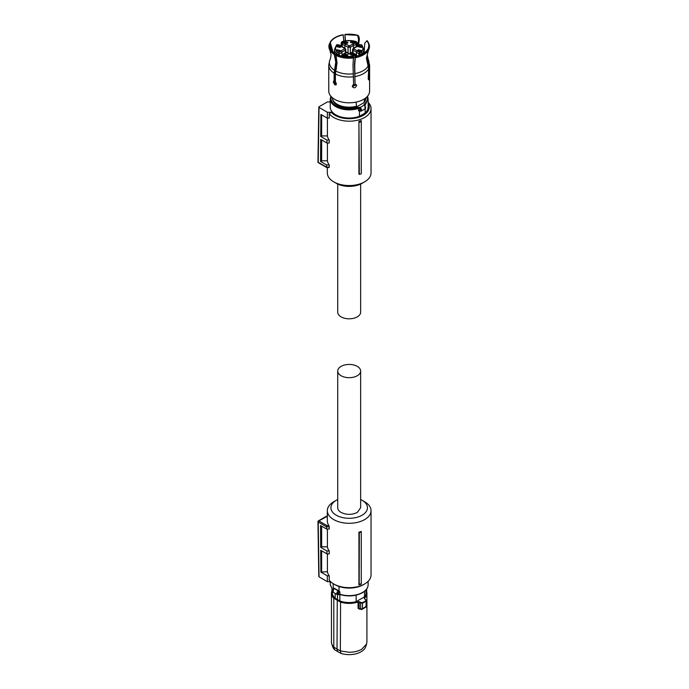 <?xml version="1.0" encoding="UTF-8"?>
<svg xmlns="http://www.w3.org/2000/svg" width="689" height="689" viewBox="0 0 689 689"><rect width="100%" height="100%" fill="white"/><g stroke="black" fill="none" stroke-linecap="round" stroke-linejoin="round"><path stroke-width="1.03" d="M339.04 586.494L339.04 591.059L334.303 588.268L333.192 588.208L333.192 583.635M339.04 591.059L339.875 591.877A1.077 0.62 0 0 0 338.747 591.903L338.592 592.015C337.584 593.35 337.584 594.107 338.592 594.288L338.463 594.564M337.963 594.633L338.592 594.288L337.963 594.633A2.153 1.24 -60 0 1 337.248 594.581A2.153 1.24 -60 0 1 336.8 593.591A2.153 1.24 -60 0 1 337.963 591.222L338.342 590.973L338.747 591.903M333.51 588.992A0.715 0.543 35.8 0 1 333.597 588.733A1.077 0.62 0 0 0 333.416 588.406L333.416 588.957M333.597 588.716L333.597 588.716A0.715 0.543 35.8 0 1 334.174 588.57L333.545 589.25A2.153 1.24 -60 0 0 332.753 591.257A2.153 1.24 -60 0 0 333.192 592.239A2.153 1.24 -60 0 0 333.545 592.342M337.472 594.676L337.472 599.559L335.173 598.216L335.173 593.384M356.144 595.15L356.144 601.669A16.837 9.724 0 0 1 349.185 602.539A16.837 9.724 180 0 1 339.841 600.903L337.472 599.559M339.841 600.903L339.841 594.495M337.963 591.222L338.592 592.015L338.592 594.288M365.79 599.8L364.421 598.81L365.79 599.8L365.85 600.67A21.17 12.221 180 0 1 364.154 601.773A21.17 12.221 180 0 1 362.242 602.746L357.901 601.557A17.406 10.051 180 0 1 349.185 602.909A17.406 10.051 180 0 1 340.564 601.592L334.062 597.837L333.803 598.241A17.733 10.24 180 0 1 331.452 593.151L332.348 589.879L332.348 592.816A16.837 9.724 0 0 0 335.173 598.216M356.144 601.669L364.515 596.838A16.837 9.724 0 0 0 366.023 592.816L366.023 589.87L366.918 593.151A17.733 10.24 180 0 1 364.541 598.276L364.421 598.81M364.515 591.326L364.515 596.838M337.257 599.706L337.024 649.047L340.366 650.916L340.564 601.592M357.901 601.557L359.124 602.152L359.382 601.721M360.847 602.651L360.588 603.082L359.124 602.152L359.124 608.335A0.896 0.517 0 0 0 358.065 608.266L359.537 609.171L360.037 608.843L359.124 608.335L360.037 608.843M362.242 602.746L362.448 603.185L360.588 603.082L360.588 609.067L362.448 608.671L366.109 606.561L366.023 605.924L365.489 607.052L366.109 606.561L366.109 601.075A21.497 12.411 180 0 1 364.386 602.195A21.497 12.411 180 0 1 362.448 603.185L362.448 608.671L361.286 609.472L359.124 608.335M366.023 599.938L366.109 601.075L366.023 599.938M364.662 598.948L364.541 598.276L364.662 598.948M332.348 589.939A17.733 10.24 180 0 0 331.452 593.151L331.452 642.027A17.733 10.24 0 0 0 331.771 643.965A17.733 10.24 0 0 0 333.803 647.117L333.803 598.241L340.366 602.031A17.733 10.24 180 0 0 349.185 603.392A17.733 10.24 180 0 0 358.065 602.014L358.065 608.266M333.803 647.117L337.024 649.047L337.705 651.587L334.57 649.71L333.803 647.117M337.705 651.587L340.943 653.387L340.366 650.916L349.185 652.268C354.051 652.225 358.237 651.226 361.725 649.271L366.6 643.965L366.918 642.027L366.918 593.151A17.733 10.24 180 0 0 366.023 589.939M331.771 643.965L332.718 646.79A16.777 9.689 0 0 0 334.57 649.71M340.943 653.387A16.777 9.689 0 0 0 361.045 651.803A16.777 9.689 0 0 0 365.661 646.79L366.6 643.965M361.286 609.472L359.417 608.8M361.26 531.434L361.26 531.994A22.677 13.091 180 0 1 359.339 532.623L358.926 532.209A21.859 12.617 180 0 0 361.26 531.434M361.26 583.704L361.26 584.091A21.859 12.617 0 0 1 358.926 584.866L359.202 584.375A22.401 12.927 -0 0 0 361.26 583.704L361.26 531.994M327.404 553.878L327.404 571.681A21.859 12.617 0 0 0 329.247 575.823L329.247 580.207A21.859 12.617 0 0 0 333.734 583.962A21.859 12.617 0 0 0 364.636 583.962A21.859 12.617 0 0 0 371.044 575.039L371.044 510.678A21.859 12.617 0 0 0 364.636 501.756L362.104 500.292A18.276 10.55 180 0 1 362.104 515.208A18.276 10.55 180 0 1 336.266 515.208A18.276 10.55 180 0 1 336.266 500.292A18.276 10.55 180 0 1 337.722 499.534M336.266 500.292L333.734 501.756A21.859 12.617 0 0 0 327.327 510.678A21.859 12.617 0 0 0 333.734 519.601A21.859 12.617 0 0 0 357.548 522.331A21.859 12.617 0 0 0 371.044 510.678M358.926 584.866L358.926 532.209M359.202 584.375L359.339 532.623M327.327 510.678L327.327 520.918A21.859 12.617 0 0 0 328.868 525.569L329.247 526.818L326.543 526.818L326.913 525.569L328.868 525.569M327.327 516.259L318.852 520.918A0.896 0.517 120 0 0 318.223 522.021L326.543 526.827L326.577 529.014L329.247 529.014L329.247 526.818M327.404 571.681L320.885 572.12L320.721 550.278L326.956 553.878L329.247 553.878L329.247 550.95A21.859 12.617 0 0 1 327.404 546.816L327.404 529.014M335 584.694L335 584.694A20.067 11.584 0 0 0 335 584.694L333.734 583.962L335 584.694A20.067 11.584 0 0 0 363.37 584.694L364.636 583.962M326.577 529.014L320.531 525.518L320.695 547.367L326.913 550.95L329.247 550.95M327.404 546.816L321.651 546.816L320.695 547.367M321.651 526.163L321.651 546.816M326.956 553.878L326.913 550.95M321.651 571.681L321.651 550.812M329.247 575.823L327.284 575.823L320.885 572.12M318.223 522.021L319.05 576.865L327.378 581.671L327.284 575.823M327.378 581.671L330.591 581.671M360.648 499.534A18.276 10.55 180 0 1 362.104 500.292L364.636 501.756M319.05 576.865L319.05 576.133M337.722 371.052L337.722 507.75A11.463 6.623 180 0 0 341.081 512.435C346.481 515.002 351.89 515.002 357.29 512.435L360.648 507.75L360.648 371.052A11.463 6.623 180 0 1 357.29 375.738A11.463 6.623 180 0 1 344.801 377.176A11.463 6.623 180 0 1 337.722 371.052A11.463 6.623 180 0 1 341.081 366.376A11.463 6.623 180 0 1 353.569 364.937A11.463 6.623 180 0 1 360.648 371.052M337.722 184.066L337.722 312.186A11.463 6.623 0 0 0 344.801 318.301A11.463 6.623 0 0 0 357.29 316.862A11.463 6.623 0 0 0 360.648 312.186L360.648 184.066M368.133 102.273A21.859 12.617 180 0 1 371.044 108.569A21.859 12.617 180 0 1 364.636 117.492A21.859 12.617 180 0 1 329.247 113.737L329.247 118.129L327.284 118.129L320.885 114.434L320.721 136.465L321.651 135.931L327.404 135.931L327.404 118.129M371.044 108.569L371.044 172.93A21.859 12.617 180 0 1 364.636 181.853L364.636 181.853A21.859 12.617 180 0 1 333.734 181.853A21.859 12.617 180 0 1 327.327 172.93L327.327 167.505M320.721 136.465L326.956 140.065L329.247 140.065A21.859 12.617 180 0 1 327.404 135.931M329.247 140.065L329.247 142.993L326.913 142.993L326.956 140.065M327.404 142.993L327.404 160.795L321.651 160.795L321.651 139.953M329.247 164.938L326.577 164.938L326.543 167.126L329.247 167.126L329.247 164.938A21.859 12.617 180 0 1 327.404 160.795M358.926 121.324L358.926 173.981L359.339 174.395L361.26 173.766L361.26 120.549A21.859 12.617 180 0 1 358.926 121.324L359.339 174.395M368.133 103.29A20.067 11.584 180 0 1 363.37 115.296A20.067 11.584 180 0 1 331.228 112.273L327.378 112.273L327.284 118.129M362.104 183.308L364.636 181.853L362.104 183.308A18.276 10.55 0 0 0 362.113 183.308A18.276 10.55 0 0 1 336.266 183.308L333.734 181.853M329.247 113.737L331.228 112.273M321.651 114.874L321.651 135.931M326.577 164.938L320.531 161.441L320.695 139.402L326.913 142.993M320.531 161.441L321.651 160.795M318.223 161.588L318.223 162.32L326.913 167.341M327.378 112.273L319.05 107.467L319.05 106.743L327.378 101.938L330.238 101.938M361.26 121.686A22.401 12.927 180 0 1 359.202 122.358M319.05 106.743L318.223 162.32A0.896 0.517 -60 0 0 318.404 162.733L326.655 167.496M359.589 110.929L359.331 116.338A18.947 10.938 180 0 1 335.793 114.839A18.947 10.938 180 0 1 330.238 107.105L330.238 98.915A18.947 10.938 180 0 0 335.793 106.649A18.947 10.938 180 0 0 358.495 108.44L358.495 110.783A1.077 0.62 180 0 1 359.624 110.808L359.779 110.851C360.786 110.671 360.786 109.913 359.779 108.578L360.028 107.536L360.407 107.785L359.779 108.578L359.779 110.851L360.407 111.196L359.779 110.851M364.86 105.555A0.715 0.543 144.2 0 0 364.197 105.133L364.825 105.813A2.153 1.24 60 0 1 365.618 107.82A2.153 1.24 60 0 1 365.179 108.802L365.179 112.962A18.947 10.938 180 0 0 368.133 107.105L368.133 98.915L364.955 105.52M359.331 111.015L358.495 110.783L359.331 111.015M359.331 116.338L365.179 112.962M365.799 99.027A16.657 9.62 180 0 1 364.145 102.566L356.523 106.967A16.657 9.62 180 0 1 337.403 105.133A16.657 9.62 180 0 1 332.572 99.027M364.515 98.803L364.145 102.566M356.523 106.967L356.144 102.101M356.144 106.304A16.837 9.724 180 0 1 337.274 104.323A16.837 9.724 180 0 1 332.348 97.692M368.167 50.728L366.875 57.23L369.123 67.798A20.42 11.791 180 0 0 369.605 65.248L369.605 91.017A20.42 11.791 180 0 1 356.997 101.912A20.42 11.791 180 0 1 334.742 99.354A20.42 11.791 180 0 1 328.765 91.017L328.765 65.248A20.42 11.791 180 0 0 334.122 73.206L334.122 80.923L333.665 81.009M366.023 97.692A16.837 9.724 180 0 1 364.515 101.472M336.232 84.566L335.509 84.359L334.131 80.914L333.252 82.008L334.742 84.799L335.905 84.885L336.413 83.834L335.388 81.655L335.388 73.938L337.042 62.777L335.758 54.155A19.903 11.489 0 0 0 353.466 56.894L353.388 56.713C346.825 57.445 341.029 56.55 335.982 54.026L335.758 54.155M369.123 67.798L369.123 75.506L368.658 75.437M368.529 50.064A20.282 11.713 180 0 1 368.46 50.185A20.282 11.713 180 0 1 355.3 57.704L355.197 56.627A19.903 11.489 0 0 0 368.159 49.143L368.529 50.064L366.41 58.229L368.658 68.797L368.21 78.916C368.727 80.458 369.115 79.631 369.373 76.419L369.209 75.463M368.21 78.916L368.529 79.89M355.3 57.704L354.732 64.973L355.05 83.602L354.447 64.378L355.197 56.627M353.466 56.894L353.001 65.24L353.603 84.471L352.277 86.289C353.75 88.493 355.197 88.278 356.601 85.617L356.48 85.031M356.601 85.617L355.335 84.204M352.277 86.289L352.398 86.874M334.122 80.923L334.888 80.484L334.888 72.664L336.533 61.605L335.664 55.533M334.492 53.423L334.225 54.44A20.282 11.713 180 0 1 329.91 50.185A20.282 11.713 180 0 1 329.376 44.01L329.747 43.2A19.903 11.489 0 0 0 334.492 53.423L335.509 55.094M334.122 73.206L335.776 62.044L334.225 54.44M330.505 58.565L329.583 60.718M332.486 51.58L329.747 43.2M343.794 41.151L343.174 34.717A19.903 11.489 0 0 0 330.212 42.201L333.002 52.037M330.212 42.201L329.945 43.226M344.982 34.622L357.927 35.346A19.903 11.489 0 0 0 344.905 34.45L345.516 40.815M344.905 34.45L345.267 40.858M357.927 35.346L358.788 36.216L359.391 39.118L358.513 45.069M359.391 39.118L358.573 39.592L357.694 35.483M357.737 45.353L358.573 39.592M368.417 42.718L368.787 43.519A20.282 11.713 180 0 1 368.994 49.065L368.624 48.144A19.903 11.489 180 0 0 368.417 42.718A19.903 11.489 180 0 0 367.065 40.625L364.782 43.174L364.102 53.001M368.994 49.065L368.503 49.996M367.375 49.866L368.624 48.144M368.159 49.143L367.59 49.539M356.299 84.738L352.303 86.59M334.716 53.294L330.72 49.444L330.057 43.243M330.513 42.244C332.701 38.601 336.947 36.155 343.26 34.889M366.824 40.754A19.585 11.308 180 0 1 368.314 48.092M355.119 56.446C361.424 55.189 365.67 52.734 367.857 49.091L367.65 49.444M353.569 57.971A20.282 11.713 180 0 1 335.491 55.172M355.86 84.385L352.811 85.048M335.388 79.743L334.888 78.77M345.318 52.915L345.318 50.133L342.011 52.045L342.011 54.827M339.444 55.482L338.91 52.08A2.506 1.447 0 0 0 340.314 51.666A2.506 1.447 0 0 0 341.029 50.857L344.56 48.816A1.077 0.62 60 0 1 345.318 50.133A1.611 0.93 180 0 0 345.792 49.47L345.792 52.64M341.176 45.681L341.176 42.89L342.192 41.598C346.851 40.186 351.519 40.186 356.179 41.598L355.851 41.745A13.616 7.863 0 0 0 342.519 41.745L343.156 42.666A2.506 1.447 0 0 0 345.267 43.889L344.733 48.109M342.175 46.637L342.175 43.855A3.583 2.067 0 0 0 344.733 45.336L348.048 47.24L348.048 52.984M342.106 56.214L342.519 55.447A13.616 7.863 0 0 0 355.851 55.447L355.214 54.526L356.196 55.094L355.214 54.526A2.506 1.447 0 0 0 353.104 53.311L351.752 52.528L349.185 54.009L346.877 52.674M352.001 52.674L351.493 52.674M336.378 54.224L336.378 53.621A1.611 0.93 0 0 0 338.919 53.828L339.444 53.527A3.583 2.067 0 0 0 341.081 52.984A3.583 2.067 0 0 0 342.011 52.045L341.029 50.857M343.156 42.666L342.175 43.855L341.641 43.545L341.641 46.129M361.992 54.224L361.992 53.621A1.077 0.767 -135.8 0 0 361.062 52.442A13.616 7.863 0 0 0 361.062 44.751L359.46 45.112A2.506 1.447 0 0 0 358.056 45.526A2.506 1.447 0 0 0 357.341 46.335L356.359 46.904M359.46 45.112L358.926 45.422L359.46 45.112M359.451 55.301L358.926 53.527L358.926 55.482M356.359 54.827L356.359 52.045L357.341 50.857A2.506 1.447 0 0 0 359.46 52.08L360.209 52.51L359.451 53.828A1.611 0.93 0 0 0 361.734 53.828A1.611 0.93 0 0 0 361.992 53.621A14.693 8.483 0 0 0 363.878 49.47L361.828 44.88L359.115 44.949M356.73 46.129L356.73 43.545L356.196 43.855L356.196 46.637M353.638 48.109L353.104 43.889A2.506 1.447 0 0 0 354.508 43.476A2.506 1.447 0 0 0 355.214 42.666L355.963 42.236L356.73 43.545A1.611 0.93 0 0 0 357.195 42.89L357.195 45.681M342.175 55.094L343.156 54.526A2.506 1.447 0 0 1 343.863 53.716A2.506 1.447 0 0 1 345.267 53.311L346.369 52.674M351.089 53.785L355.059 54.741L354.379 55.688L350.4 54.741L351.089 53.785M343.992 53.785L347.971 54.741L347.282 55.688L343.311 54.741L343.992 53.785M336.895 45.595L340.874 46.551L340.194 47.498L336.215 46.551L336.895 45.595M336.895 49.694L340.874 50.641L340.194 51.597L336.215 50.641L336.895 49.694M343.992 41.504L347.971 42.451L347.282 43.407L343.311 42.451L343.992 41.504M351.089 41.504L355.059 42.451L354.379 43.407L350.4 42.451L351.089 41.504M358.177 45.595L362.156 46.551L361.475 47.498L357.496 46.551L358.177 45.595M358.177 49.694L362.156 50.641L361.475 51.597L357.496 50.641L358.177 49.694M357.341 46.335L353.81 48.376L353.052 50.133L356.359 52.045A3.583 2.067 0 0 0 358.926 53.527L359.46 52.08M345.267 43.889L349.564 45.93L350.322 47.24L353.638 45.336A3.583 2.067 0 0 0 355.266 44.794A3.583 2.067 0 0 0 356.196 43.855L355.214 42.666M338.91 45.112L338.919 45.121A2.506 1.447 0 0 1 341.029 46.335L342.011 46.904M340.228 594.443L339.875 594.219A18.947 10.938 0 0 0 362.578 592.428A18.947 10.938 0 0 0 368.133 584.694L368.133 581.327M332.658 590.223L330.238 584.694L332.709 590.085M338.747 594.245A1.077 0.62 0 0 1 339.875 594.219L339.875 591.877M338.781 590.852A1.791 1.033 0 0 0 338.342 590.973L334.174 588.57A1.791 1.033 180 0 0 334.303 588.268M334.062 597.837A17.406 10.051 180 0 1 332.348 590.309M366.023 590.309A17.406 10.051 180 0 1 364.257 597.888M364.541 598.75L364.541 598.276M326.655 516.113L318.404 520.875A0.896 0.517 -120 0 1 318.852 520.918L326.913 525.569M367.168 96.606A18.224 10.524 180 0 1 364.36 104.16A1.791 1.033 180 0 0 364.197 105.133L360.028 107.536A1.791 1.033 180 0 0 358.142 107.493C350.193 109.732 342.915 109.163 336.292 105.77A18.224 10.524 180 0 1 331.202 96.606M364.36 104.16A0.715 0.491 49.1 0 1 364.955 104.978A1.077 0.62 180 0 0 364.774 105.314L365.179 108.802L361.122 111.144A2.153 1.24 60 0 0 361.57 110.154A2.153 1.24 60 0 0 360.407 107.785M358.142 107.493L358.495 108.44A1.077 0.62 180 0 1 359.624 108.466M368.658 68.797A20.42 11.791 180 0 1 355.335 76.488M353.603 76.755A20.42 11.791 180 0 1 335.388 73.938M334.553 70.33A19.826 11.446 180 0 1 329.824 60.15M369.605 65.248L368.253 59.495A19.826 11.446 180 0 1 368.546 65.076M368.081 66.075A19.826 11.446 180 0 1 355.179 73.525M353.448 73.792A19.826 11.446 180 0 1 335.819 71.062M353.526 57.575A14.693 8.483 0 0 0 354.956 57.273M339.255 44.949L336.542 44.88A1.077 0.767 44.2 0 1 337.309 44.751A13.616 7.863 0 0 0 337.309 52.442L338.161 52.51A1.077 0.62 60 0 1 338.919 53.828L338.919 55.301M336.378 68.788L336.378 64.499M336.378 58.875L336.378 57.531M334.492 53.148L334.492 49.47A14.693 8.483 0 0 0 336.378 53.621L337.309 52.442M341.641 42.236L341.641 43.545L342.407 42.236M355.963 54.965A1.077 0.62 -60 0 1 356.506 54.905L355.912 54.569M355.851 55.447L356.377 56.868M338.161 52.51L338.91 52.08M350.322 52.984L350.322 47.24L348.048 47.24L348.806 45.93M342.519 41.745L341.994 42.081M353.052 52.915L353.052 50.133A1.611 0.93 180 0 1 352.579 49.47L352.579 52.64M353.81 48.376A1.077 0.62 -120 0 0 353.268 48.325L352.579 49.47M360.209 44.682A1.077 0.62 -120 0 0 359.675 44.63M361.062 44.751L361.992 45.319M343.156 54.526L341.641 55.396M342.519 55.447L342.407 54.965M344.56 48.816L344.56 48.376L345.318 48.816M344.56 48.376L341.029 46.335M337.309 44.751L338.161 44.682M355.851 41.745L355.963 42.236M349.564 45.93L353.104 43.889M361.062 52.442L360.209 52.51M353.81 48.816L357.341 50.857M330.238 584.694L330.238 581.671M333.597 588.733L333.192 592.239L337.248 594.581L340.004 594.538C348.152 596.846 355.627 596.243 362.431 592.755C366.143 590.551 368.047 587.863 368.133 584.694M366.048 607.043L366.41 600.532L364.421 598.543M331.96 589.396L331.96 590.662M366.057 607.035L361.82 609.481M366.677 591.429L366.677 589.035M326.698 516.095L327.327 516.095M318.404 520.875A0.896 0.896 0 0 0 317.956 521.659L318.792 576.504M326.698 167.505L329.084 167.505M318.404 162.733A0.896 0.896 0 0 1 317.956 161.958A0.896 0.896 0 0 0 317.956 161.958L318.792 107.096M330.806 96.159L330.238 98.915M367.564 96.159L368.133 98.915M361.122 111.144L359.21 111.007M329.618 60.623L328.765 65.248M330.436 58.754L331.09 55.034L329.91 50.185M368.253 59.495L367.28 55.034L367.935 51.313M363.878 53.148L363.878 49.47M351.924 52.269L349.185 53.647L346.8 52.269L344.931 53.139M353.448 53.139L351.933 52.269M356.144 54.827L353.414 53.139M356.506 54.905L357.195 56.059M336.542 44.88L334.492 49.47M356.644 46.378L353.268 48.325M359.15 44.949L356.411 46.637M342.459 54.569L341.176 56.059M341.727 46.378L345.103 48.325L345.792 49.47M356.179 41.598L357.195 42.89M344.965 53.139L342.226 54.827M341.959 46.637L339.221 44.949"/></g></svg>
